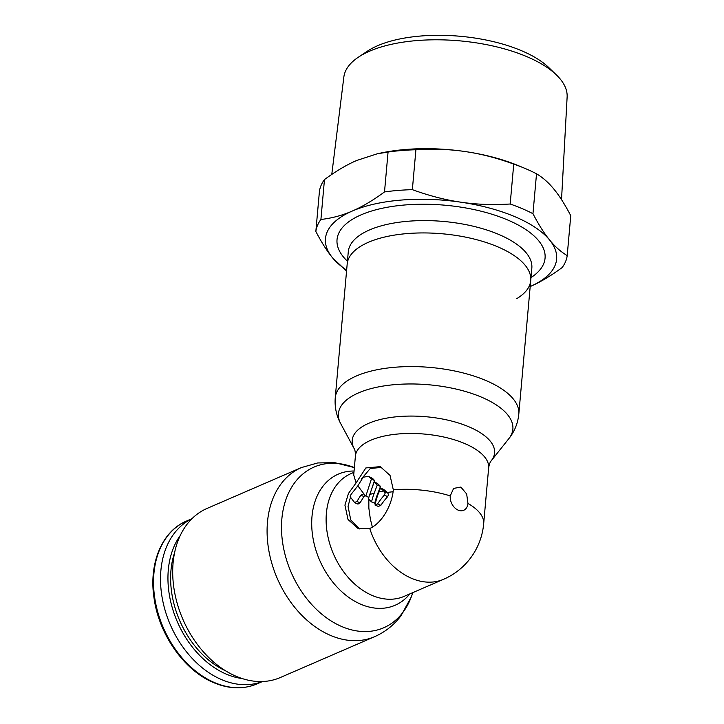 <?xml version="1.0" encoding="UTF-8"?>
<svg xmlns="http://www.w3.org/2000/svg" width="724" height="724" viewBox="0 0 724 724"><rect width="100%" height="100%" fill="white"/><g stroke="black" fill="none" stroke-linecap="round" stroke-linejoin="round"><path stroke-width="1.09" d="M191.905 518.755A88.726 63.73 66.6 0 0 162.348 598.73A88.726 63.73 66.6 0 0 221.644 679.637A88.726 63.73 66.6 0 0 262.414 681.519M301.374 467.577L206.992 508.456A92.138 66.183 66.6 0 0 174.384 591.046A92.138 66.183 66.6 0 0 236.178 676.307A92.138 66.183 66.6 0 0 280.242 677.555L374.616 636.677C385.204 632.007 394.019 625.02 401.042 615.699L411.241 597.029A87.568 62.898 66.6 0 1 341.828 626.577A87.568 62.898 66.6 0 1 341.158 626.287A87.568 62.898 66.6 0 1 281.817 519.416A87.568 62.898 66.6 0 1 354.371 467.595L334.741 462.654L317.7 462.953L301.374 467.577A92.138 66.183 66.6 0 0 268.695 549.724A92.138 66.183 66.6 0 0 329.863 635.129A92.138 66.183 66.6 0 0 330.56 635.428A92.138 66.183 66.6 0 0 374.616 636.677M335.248 397.775C334.551 407.042 336.379 415.667 340.723 423.667A87.568 36.752 5.1 0 1 379.385 386.725A87.568 36.752 5.1 0 1 480.962 396.924A87.568 36.752 5.1 0 1 481.551 397.177A87.568 36.752 5.1 0 1 508.827 438.672C514.52 431.567 517.85 423.395 518.8 414.155A92.138 38.671 5.1 0 0 485.849 380.489A92.138 38.671 5.1 0 0 485.225 380.227A92.138 38.671 5.1 0 0 389.286 367.819A92.138 38.671 5.1 0 0 335.248 397.775L347.176 264.124A92.138 38.671 5.1 0 1 401.576 234.124A92.138 38.671 5.1 0 1 497.777 246.839A92.138 38.671 5.1 0 1 530.728 280.505A92.138 38.671 5.1 0 1 516.773 298.632M460.835 487.053L466.663 493.976L467.948 503.442A11.566 8.308 -113.4 0 1 458.156 510.13A11.566 8.308 -113.4 0 1 450.238 495.904L453.604 488.419L460.835 487.053M378.923 491.985A64.798 53.042 -85.1 0 0 375.014 505.053L377.575 503.931A63.757 51.304 138.4 0 1 384.281 495.171L385.105 493.27L384.462 491.632L387.838 493.062A60.617 12.797 31.3 0 1 387.15 492.465L383.792 489.46L380.516 488.066A515.452 421.929 94.9 0 0 378.923 491.985A66.889 28.073 5.1 0 1 383.792 491.035L380.516 488.066M384.281 495.171L387.666 496.619L388.498 494.718L387.838 493.062M354.507 502.537L356.977 501.47A133.732 107.614 -41.6 0 1 360.842 495.225L363.855 493.822L357.846 485.84L351.049 494.429L350.135 496.755L354.751 502.737L357.973 504.112L360.109 502.809A125.533 101.025 -41.6 0 1 363.982 496.564L365.149 495.306M359.575 528.927L350.769 520.013L348.054 506.483L350.316 497.669M356.081 482.908L365.855 467.948L380.254 466.636L390.037 475.396L393.313 489.831A32.761 18.181 113.1 0 1 369.756 528.502L357.81 528.276L348.036 519.524L344.923 505.153L348.479 493.424L356.081 482.908L353.71 474.98L355.403 456.093A66.889 28.073 -174.9 0 1 394.888 434.319A66.889 28.073 -174.9 0 1 464.718 443.55A66.889 28.073 -174.9 0 1 488.646 467.985C489.162 464.527 490.039 462.102 491.279 460.717A71.459 29.992 -174.9 0 0 469.016 426.852A71.459 29.992 -174.9 0 0 385.91 418.273A71.459 29.992 -174.9 0 0 354.09 448.473C355.013 449.812 355.448 452.355 355.403 456.093M363.548 493.614L363.928 493.895A133.687 28.227 -148.7 0 0 365.837 496.094L371.376 479.125A133.225 28.127 -148.7 0 1 369.837 477.496L368.172 476.301L363.131 477.261L357.846 485.84M374.208 493.162A541.76 443.477 94.9 0 1 377.276 485.026L374.154 481.967L369.738 494.564A66.889 28.073 5.1 0 1 374.208 493.162A65.956 53.983 94.9 0 0 371.557 501.913A66.889 14.118 -148.7 0 1 368.426 498.854A66.662 54.572 -85.1 0 1 369.738 494.564M361.611 478.727L370.263 468.482L381.82 467.387M383.792 491.035A64.852 13.693 31.3 0 0 384.462 491.632M374.154 481.967L377.331 483.324L380.498 486.401L377.331 494.691A61.793 50.58 94.9 0 0 374.742 503.271L371.557 501.913M377.276 485.026L380.498 486.401M371.376 479.125L374.525 480.464A124.999 26.39 -148.7 0 1 372.978 478.836L371.303 477.641M374.525 480.464L371.738 488.763M377.331 494.691L378 494.429M387.15 492.465L393.105 491.705M368.833 499.27L368.851 508.094L370.344 519.09L372.38 527.144M368.851 497.37L365.837 496.094M387.666 496.619A59.44 47.838 138.4 0 0 380.878 505.334L378.281 506.438L375.014 505.053M561.525 199.625L567.127 96.989A112.093 47.051 -174.9 0 0 556.358 74.871L548.629 67.422A102.672 43.096 -174.9 0 0 377.602 45.721A102.672 43.096 -174.9 0 0 367.285 51.241L358.371 57.196A112.093 47.051 -174.9 0 0 343.846 77.061L331.773 174.421M556.358 74.871A112.093 47.051 -174.9 0 0 369.629 51.169A112.093 47.051 -174.9 0 0 358.371 57.196M529.859 286.686C539.769 282.451 550.53 276.079 562.132 267.572A126.266 52.997 -174.9 0 0 567.2 255.59L570.756 215.68C565.01 204.63 559.462 195.869 554.113 189.389C548.783 182.801 542.919 177.597 536.52 173.796A126.266 52.997 -174.9 0 0 525.696 168.701A126.266 52.997 -174.9 0 0 524.149 168.049A126.266 52.997 -174.9 0 0 513.741 164.095L510.176 204.005C492.501 205.082 476.039 204.467 460.79 202.177A116.03 48.698 -174.9 0 0 352.235 211.055A116.03 48.698 -174.9 0 0 332.488 257.744A116.03 48.698 -174.9 0 0 346.642 270.161M530.185 286.541A116.03 48.698 -174.9 0 0 549.606 239.988A116.03 48.698 -174.9 0 0 515.117 216.784A116.03 48.698 -174.9 0 0 460.79 202.177C445.522 199.996 429.377 195.824 412.354 189.661A126.266 52.997 5.1 0 0 384.507 191.932C372.905 200.439 362.145 206.82 352.235 211.055C342.307 215.408 331.873 218.214 320.913 219.481A126.266 52.997 5.1 0 0 315.845 231.463C321.601 242.513 327.148 251.273 332.488 257.744L346.561 271.075M567.2 255.59C560.801 251.78 554.937 246.585 549.606 239.988C544.258 233.517 538.71 224.757 532.964 213.707A126.266 52.997 -174.9 0 0 522.131 208.612A126.266 52.997 -174.9 0 0 510.176 204.005M536.52 173.796L532.964 213.707M530.728 280.505L531.832 268.17A92.138 38.671 -174.9 0 0 473.487 226.286A92.138 38.671 -174.9 0 0 370.263 229.626A92.138 38.671 -174.9 0 0 369.53 229.942A92.138 38.671 -174.9 0 0 348.28 251.78L347.176 264.124A92.138 38.671 5.1 0 1 368.426 242.287A92.138 38.671 5.1 0 1 471.849 238.504A92.138 38.671 5.1 0 1 530.728 280.505L518.8 414.155M315.845 231.463L319.411 191.552A126.266 52.997 5.1 0 1 324.47 179.57L320.913 219.481M384.507 191.932L388.064 152.031A126.266 52.997 5.1 0 1 415.911 149.75L412.354 189.661M388.064 152.031L377.141 153.832L356.751 160.457C346.832 164.692 336.081 171.063 324.47 179.57M513.741 164.095C496.709 157.923 480.564 153.75 465.306 151.578C450.047 149.28 433.586 148.673 415.911 149.75M524.149 168.049L518.212 165.588A116.03 48.698 5.1 0 0 465.306 151.578A116.03 48.698 -174.9 0 0 379.838 153.244L377.141 153.832M262.504 681.519L257.092 683.863A88.726 63.73 -113.4 0 1 214.675 682.66A88.726 63.73 -113.4 0 1 155.162 600.558A88.726 63.73 -113.4 0 1 186.566 521.027L191.978 518.683M180.222 535.57A84.735 60.87 66.6 0 0 226.331 674.144A84.735 60.87 66.6 0 0 242.151 678.542M174.602 552.638A82.382 59.178 66.6 0 0 225.861 670.967M409.865 593.888A71.459 51.332 -113.4 0 1 360.932 604.296A71.459 51.332 -113.4 0 1 311.809 527.561A71.459 51.332 -113.4 0 1 354.063 471.025M353.946 472.329L351.013 473.596A66.889 48.046 66.6 0 0 327.339 533.552A66.889 48.046 66.6 0 0 372.199 595.445A66.889 48.046 66.6 0 0 404.182 596.35L443.622 579.272A66.889 48.046 -113.4 0 1 411.639 578.358A66.889 48.046 -113.4 0 1 369.756 528.502M467.948 503.442A66.889 28.073 5.1 0 1 483.659 523.841L488.646 467.985M393.313 489.831A66.889 28.073 5.1 0 1 450.238 495.904M360.842 495.225L363.982 496.564M356.977 501.47L360.109 502.809M369.837 477.496L372.978 478.836M377.575 503.931L380.878 505.334M530.991 277.6A104.428 43.829 -174.9 0 0 501.316 217.435A104.428 43.829 -174.9 0 0 361.955 214.476A104.428 43.829 -174.9 0 0 347.439 261.219M257.092 683.863C243.644 689.492 229.218 689.103 213.824 682.705C184.493 670.759 159.036 634.686 154.067 598.25C148.556 563.471 162.049 531.126 186.566 521.027M412.915 592.567L411.241 597.029M491.279 460.717L508.827 438.672M443.622 579.272A66.889 66.889 0 0 0 483.659 523.841M368.172 476.301L371.312 477.632M354.09 448.473L340.723 423.667"/></g></svg>
